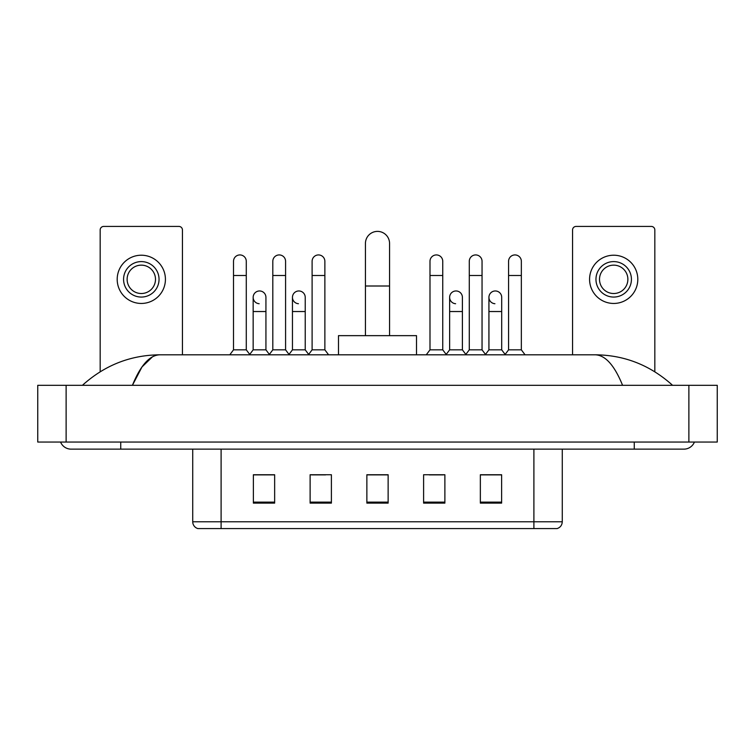 <?xml version="1.0" encoding="UTF-8"?>
<svg xmlns="http://www.w3.org/2000/svg" width="755" height="755" viewBox="0 0 755 755"><rect width="100%" height="100%" fill="white"/><g stroke="black" fill="none" stroke-linecap="round" stroke-linejoin="round"><path stroke-width="1.13" d="M533.898 528.576L533.898 521.771L562.267 521.771C562.069 525.169 560.37 527.434 557.162 528.576L197.838 528.576A7.097 7.097 0 0 1 192.733 521.771L192.733 449.14M501.622 503.113L501.622 474.744L480.35 474.744L480.35 503.113L501.622 503.113M444.884 503.113L444.884 474.744L423.602 474.744L423.602 503.113L444.884 503.113M274.65 503.113L274.65 474.744L253.378 474.744L253.378 503.113L274.65 503.113M331.398 503.113L331.398 474.744L310.116 474.744L310.116 503.113L331.398 503.113M388.136 503.113L388.136 474.744L366.864 474.744L366.864 503.113L388.136 503.113M521.139 528.576L233.861 528.576M488.221 474.886L482.756 474.886M311.39 474.886L325.584 474.886M272.102 474.886L266.638 474.886M429.274 474.886L443.468 474.886M388.136 474.886L366.864 474.886M274.65 474.886L253.378 474.886M501.622 474.886L480.35 474.886M60.57 442.043A11.353 11.353 0 0 0 71.083 449.14A11.353 11.353 0 0 1 60.57 442.043A11.353 11.353 0 0 0 71.083 449.14L683.917 449.14A11.353 11.353 0 0 0 694.43 442.043A11.353 11.353 0 0 1 683.917 449.14A11.353 11.353 0 0 0 694.43 442.043A11.353 11.353 0 0 1 683.917 449.14M622.573 385.305C614.438 365.269 605.293 355.105 595.157 354.803L159.843 354.803C149.707 355.105 140.562 365.269 132.427 385.305L141.978 366.968L152.482 356.804M66.119 385.305L717.25 385.305L717.25 442.043L37.75 442.043L37.75 385.305L66.119 385.305L66.119 442.043M595.157 354.803C624.432 355.029 650.244 365.193 672.563 385.305L670.147 383.115M84.853 383.115L82.437 385.305C104.652 365.241 130.455 355.077 159.843 354.803M182.446 354.803L182.446 229.964A3.548 3.548 0 0 0 178.897 226.424L103.718 226.424A3.548 3.548 0 0 0 100.17 229.964L100.17 371.762M141.308 261.598A17.733 17.733 0 0 0 123.575 279.331A17.733 17.733 0 0 0 141.308 297.064A17.733 17.733 0 0 0 159.041 279.331A17.733 17.733 0 0 0 141.308 261.598M141.308 265.147A14.185 14.185 0 0 0 127.123 279.331A14.185 14.185 0 0 0 141.308 293.516A14.185 14.185 0 0 0 155.492 279.331A14.185 14.185 0 0 0 141.308 265.147M141.308 303.453A24.113 24.113 0 0 0 165.421 279.331A24.113 24.113 0 0 0 141.308 255.218A24.113 24.113 0 0 0 117.195 279.331A24.113 24.113 0 0 0 141.308 303.453M365.439 335.654L365.439 243.44A12.061 12.061 0 0 1 377.5 231.389A12.061 12.061 0 0 1 389.561 243.44A12.061 12.061 0 0 0 377.5 231.389M389.561 335.654L389.561 243.44M416.515 354.803L416.515 335.654L338.485 335.654L338.485 354.803M233.512 275.5L246.281 275.5L246.281 349.839L233.512 349.839L233.512 261.315A6.38 6.38 0 0 1 240.298 254.945A6.38 6.38 0 0 1 246.281 261.315A6.38 6.38 0 0 0 240.298 254.945M233.512 349.839L229.794 354.803M246.281 349.839L250.009 354.803M272.81 275.5L285.579 275.5L285.579 349.839L272.81 349.839L272.81 261.315A6.38 6.38 0 0 1 279.595 254.945A6.38 6.38 0 0 1 285.579 261.315A6.38 6.38 0 0 0 279.595 254.945M272.81 349.839L269.082 354.803M285.579 349.839L289.297 354.803M312.108 275.5L324.867 275.5L324.867 349.839L312.108 349.839L312.108 261.315A6.38 6.38 0 0 1 318.884 254.945A6.38 6.38 0 0 1 324.867 261.315A6.38 6.38 0 0 0 318.884 254.945M312.108 349.839L308.38 354.803M324.867 349.839L328.595 354.803M429.991 275.5L442.751 275.5L442.751 349.839L429.991 349.839L429.991 261.315A6.38 6.38 0 0 1 436.767 254.945A6.38 6.38 0 0 1 442.751 261.315A6.38 6.38 0 0 0 436.767 254.945M429.991 349.839L426.264 354.803M442.751 349.839L446.479 354.803M469.28 275.5L482.049 275.5L482.049 349.839L469.28 349.839L469.28 261.315A6.38 6.38 0 0 1 476.065 254.945A6.38 6.38 0 0 1 482.049 261.315A6.38 6.38 0 0 0 476.065 254.945M469.28 349.839L465.561 354.803M482.049 349.839L485.776 354.803M508.577 275.5L521.346 275.5L521.346 349.839L508.577 349.839L508.577 261.315A6.38 6.38 0 0 1 515.363 254.945A6.38 6.38 0 0 1 521.346 261.315A6.38 6.38 0 0 0 515.363 254.945M508.577 349.839L504.85 354.803M521.346 349.839L525.065 354.803M259.144 303.718A6.38 6.38 0 0 1 253.161 297.347A6.38 6.38 0 0 1 259.947 290.977A6.38 6.38 0 0 1 265.93 297.347L265.93 311.532L253.161 311.532L253.161 297.347M265.93 311.532L265.93 349.839L253.161 349.839L253.161 311.532M253.161 349.839L249.726 354.425M265.93 349.839L269.365 354.425M298.442 303.718A6.38 6.38 0 0 1 292.459 297.347A6.38 6.38 0 0 1 299.244 290.977A6.38 6.38 0 0 1 305.228 297.347L305.228 311.532L292.459 311.532L292.459 297.347M305.228 311.532L305.228 349.839L292.459 349.839L292.459 311.532M292.459 349.839L289.014 354.425M305.228 349.839L308.663 354.425M455.614 303.718A6.38 6.38 0 0 1 449.631 297.347A6.38 6.38 0 0 1 456.416 290.977A6.38 6.38 0 0 1 462.4 297.347L462.4 311.532L449.631 311.532L449.631 297.347M462.4 311.532L462.4 349.839L449.631 349.839L449.631 311.532M449.631 349.839L446.196 354.425M462.4 349.839L465.844 354.425M494.912 303.718A6.38 6.38 0 0 1 488.929 297.347A6.38 6.38 0 0 1 495.714 290.977A6.38 6.38 0 0 1 501.697 297.347L501.697 311.532L488.929 311.532L488.929 297.347M501.697 311.532L501.697 349.839L488.929 349.839L488.929 311.532M488.929 349.839L485.493 354.425M501.697 349.839L505.133 354.425M654.83 371.762L654.83 229.964A3.548 3.548 0 0 0 651.282 226.424L576.103 226.424A3.548 3.548 0 0 0 572.554 229.964L572.554 354.803M613.692 261.598A17.733 17.733 0 0 0 595.959 279.331A17.733 17.733 0 0 0 613.692 297.064A17.733 17.733 0 0 0 631.425 279.331A17.733 17.733 0 0 0 613.692 261.598M613.692 265.147A14.185 14.185 0 0 0 599.508 279.331A14.185 14.185 0 0 0 613.692 293.516A14.185 14.185 0 0 0 627.877 279.331A14.185 14.185 0 0 0 613.692 265.147M613.692 303.453A24.113 24.113 0 0 0 637.805 279.331A24.113 24.113 0 0 0 613.692 255.218A24.113 24.113 0 0 0 589.58 279.331A24.113 24.113 0 0 0 613.692 303.453M192.733 521.771L221.102 521.771L221.102 528.576M221.102 449.14L221.102 521.771L533.898 521.771L533.898 449.14M388.136 502.132L366.864 502.132M331.398 502.132L310.116 502.132M274.65 502.132L253.378 502.132M444.884 502.132L423.602 502.132M501.622 502.132L480.35 502.132M634.266 442.043L634.266 449.14M120.734 442.043L120.734 449.14M688.881 385.305L688.881 442.043M365.439 286.003L389.561 286.003M562.267 521.771L562.267 449.14M246.281 275.5L246.281 261.315M285.579 275.5L285.579 261.315M324.867 275.5L324.867 261.315M442.751 275.5L442.751 261.315M482.049 275.5L482.049 261.315M521.346 275.5L521.346 261.315"/></g></svg>
